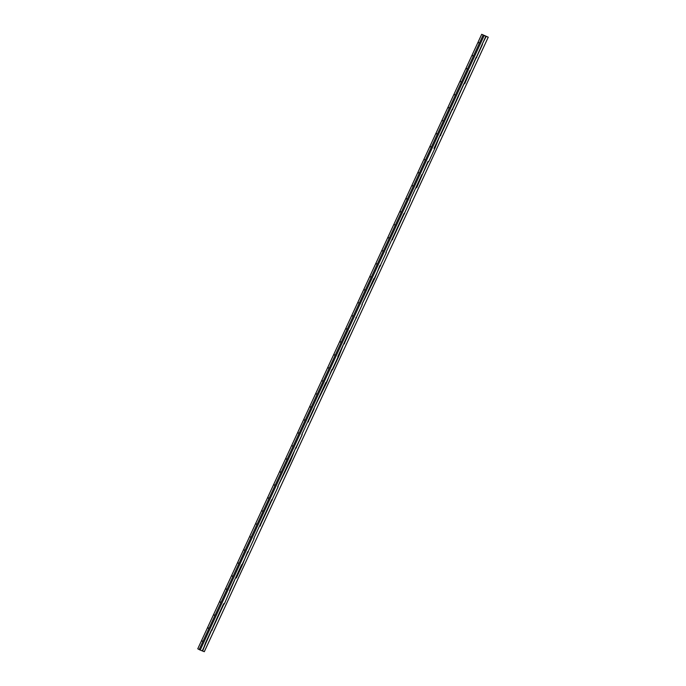 <?xml version="1.0" encoding="UTF-8"?>
<svg xmlns="http://www.w3.org/2000/svg" width="686" height="686" viewBox="0 0 686 686"><rect width="100%" height="100%" fill="white"/><g stroke="black" fill="none" stroke-linecap="round" stroke-linejoin="round"><path stroke-width="1.03" d="M203.013 641.316L201.547 640.621L207.464 627.819L208.57 628.102M467.458 69.003L465.991 68.3L471.908 55.497L472.937 55.978M443.422 121.028L441.947 120.333L447.864 107.531L448.978 107.813M431.4 147.044L429.933 146.35L435.85 133.547L436.879 134.019M407.355 199.069L405.889 198.374L411.806 185.572L412.921 185.855M395.342 225.085L393.867 224.391L399.784 211.588L400.821 212.06M383.32 251.102L381.853 250.407L387.762 237.605L388.876 237.879M371.298 277.118L369.831 276.415L375.748 263.613L376.854 263.896M359.275 303.126L357.809 302.432L363.726 289.629L364.841 289.912M347.262 329.143L345.787 328.448L351.704 315.646L352.818 315.929M335.24 355.159L333.765 354.465L339.681 341.662L340.796 341.937M323.217 381.176L321.751 380.473L327.659 367.67L328.774 367.953M311.195 407.184L309.729 406.489L315.646 393.687L316.752 393.97M305.099 420.389L303.624 419.703L305.09 420.398M275.137 485.234L273.663 484.53L279.579 471.728L280.694 472.011M269.032 498.43L267.566 497.744L269.032 498.439M251.093 537.258L249.627 536.563L255.544 523.761L256.658 524.044M239.071 563.275L237.605 562.58L243.521 549.778L244.636 550.052M227.057 589.291L225.583 588.588L231.499 575.786L232.537 576.266M215.035 615.299L213.569 614.605L219.477 601.802L220.592 602.085M485.173 35.904L482.73 34.772L485.173 35.904M217.711 616.534L223.627 603.731L224.313 604.014L235.65 577.715L236.336 577.998L242.441 564.792L247.672 551.698M219.477 601.802L220.515 602.265M231.499 575.786L232.528 576.249M243.521 549.778L244.55 550.232M253.777 538.493L259.694 525.69M255.544 523.761L256.573 524.224M265.791 512.476L271.707 499.674M267.566 497.744L261.649 510.547L263.115 511.242M277.813 486.46L290.521 460.735L295.752 447.641M279.579 471.728L280.608 472.191M293.068 446.415L292.63 446.174M291.601 445.72L285.685 458.522L287.16 459.217M301.857 434.435L307.774 421.633M303.624 419.703L297.707 432.506L299.173 433.2M313.879 408.419L326.579 382.685L331.81 369.6L332.496 369.883L338.601 356.677L343.832 343.583M315.646 393.687L316.675 394.15M327.659 367.67L328.697 368.133M205.697 642.55L211.605 629.748M207.464 627.819L208.493 628.282M339.681 341.662L340.71 342.117M361.959 304.361L374.667 278.627L379.89 265.542M363.726 289.629L364.755 290.092M375.748 263.613L376.777 264.076M385.995 252.328L391.912 239.525M387.762 237.605L388.799 238.059M398.017 226.32L403.934 213.518M399.784 211.588L400.898 211.871M410.039 200.303L415.956 187.501L416.642 187.784L427.978 161.484L428.664 161.767L434.77 148.562L439.992 135.468M411.806 185.572L412.835 186.035M425.294 160.258L424.857 160.018M423.828 159.555L417.911 172.358L419.378 173.061M435.85 133.547L436.879 134.002M446.097 122.262L452.014 109.46M447.864 107.531L448.893 107.994M458.119 96.246L464.036 83.443L464.722 83.726L476.058 57.427M461.352 82.209L460.915 81.977M459.886 81.514L453.969 94.316L455.444 95.011M471.908 55.497L472.937 55.96M486.194 36.375L481.701 34.3L488.243 37.19L486.194 36.375L482.164 44.213M481.701 34.3L478.013 42.292L479.48 42.986M205.603 642.739L202.593 651.023L206.032 642.696M488.243 37.19L204.299 651.7L202.593 651.023M476.393 57.581L482.498 44.367M452.357 109.606L458.462 96.392M440.335 135.622L446.44 122.408M404.277 213.663L410.382 200.449M392.255 239.68L398.36 226.466M380.233 265.696L386.338 252.482M344.175 343.737L362.294 304.507M308.108 421.779L314.214 408.564M296.095 447.795L302.2 434.581M272.05 499.82L278.156 486.614M260.028 525.836L266.134 512.622M248.006 551.853L254.112 538.639M211.948 629.894L218.054 616.68M351.704 315.646L352.733 316.109M211.622 629.722L212.291 630.031M247.68 551.673L248.358 551.99M259.702 525.665L260.38 525.973M271.725 499.648L272.393 499.957M295.76 447.615L296.438 447.932M307.782 421.607L308.46 421.916M343.84 343.557L344.518 343.875M355.863 317.549L356.54 317.858M379.907 265.516L380.576 265.825M391.929 239.5L392.598 239.817M403.943 213.492L404.62 213.8M440.009 135.442L440.678 135.759M452.031 109.434L452.7 109.743M476.067 57.401L476.744 57.71M473.469 55.995L472.002 55.292L477.919 42.498L479.034 42.772M209.024 628.307L207.558 627.613L213.466 614.81L214.581 615.093M221.046 602.291L219.571 601.596L225.488 588.794L226.603 589.077M238.985 563.472L237.51 562.786L238.977 563.48M257.104 524.25L255.638 523.555L261.555 510.753L262.661 511.036M269.126 498.233L267.66 497.539L273.568 484.736L274.683 485.019M281.149 472.225L279.674 471.522L285.59 458.728L286.705 459.003M299.087 433.398L298.65 433.183M305.184 420.192L303.718 419.498L309.635 406.695L310.749 406.978M317.206 394.176L315.74 393.481L321.657 380.679L322.763 380.962M335.145 355.357L333.67 354.671L335.145 355.365M371.203 277.315L369.737 276.621L371.203 277.324M377.309 264.11L375.842 263.407L381.759 250.613L382.865 250.887M401.353 212.077L399.878 211.382L405.795 198.58L406.909 198.863M413.366 186.06L411.9 185.366L417.817 172.563L418.932 172.846M425.389 160.052L423.922 159.349L429.839 146.555L430.945 146.83M449.433 108.019L447.958 107.325L453.875 94.522L454.99 94.805M461.455 82.003L459.98 81.308L465.897 68.506L466.934 68.986M202.919 641.513L201.452 640.827L202.919 641.521M199.232 649.513L197.757 648.81L201.452 640.827M205.954 642.911L217.625 616.723M213.466 614.81L214.504 615.273M225.488 588.794L226.517 589.257M229.647 590.706L241.669 564.689M224.082 603.68L212.06 629.697M237.51 562.786L231.594 575.58L233.069 576.283M250.999 537.464L250.561 537.224M253.691 538.682L265.705 512.665M248.126 551.655L242.004 564.861M249.532 536.769L243.616 549.572L245.082 550.266M261.555 510.753L262.584 511.216M273.568 484.736L274.606 485.199M277.727 486.648L289.749 460.632L284.184 473.606M278.062 486.811L260.14 525.639M285.59 458.728L286.619 459.183M299.079 433.406L297.613 432.712L298.727 432.995M301.771 434.624L325.807 382.591M302.097 434.787L289.732 460.666M297.613 432.712L291.696 445.514L293.162 446.209M309.635 406.695L310.664 407.158M321.657 380.679L322.686 381.142M337.829 356.574L349.851 330.566M338.164 356.746L320.242 395.565M333.67 354.671L327.754 367.464L329.229 368.168M347.159 329.349L345.693 328.654L339.776 341.457L341.251 342.151M345.693 328.654L346.722 329.109M359.181 303.332L358.744 303.101M361.874 304.55L373.887 278.533M356.308 317.524L344.286 343.54M357.715 302.637L351.798 315.44L353.264 316.135M369.737 276.621L363.82 289.423L365.286 290.118M381.759 250.613L382.788 251.067M385.909 252.517L397.931 226.509M380.344 265.491L374.222 278.696M395.247 225.291L394.802 225.051M393.773 224.596L387.856 237.399L389.331 238.093M405.795 198.58L406.824 199.043M409.954 200.492L421.976 174.476M410.288 200.655L392.366 239.483M417.817 172.563L418.846 173.026M429.839 146.555L430.868 147.01M433.989 148.459L446.011 122.451M428.424 161.433L416.411 187.45M443.328 121.233L442.89 120.993M441.853 120.539L435.944 133.341L437.411 134.036M458.034 96.434L446.346 122.614M453.875 94.522L454.904 94.985M452.468 109.408L470.056 70.418M465.897 68.506L467.012 68.789M205.937 642.902L202.25 650.894L199.18 649.608L483.124 35.097L485.842 36.238L483.124 35.097M200.201 650.079L484.145 35.569M470.39 70.581L485.842 36.238M477.919 42.498L478.948 42.952M308.203 421.573L314.119 408.77M476.487 57.375L482.404 44.573M236.104 577.663L242.021 564.861M272.162 499.622L278.079 486.82M296.206 447.598L302.123 434.795M332.264 369.548L338.181 356.746M368.322 291.507L374.239 278.705M404.388 213.466L410.305 200.664M440.446 135.425L446.363 122.623M464.491 83.392L470.407 70.589"/></g></svg>
